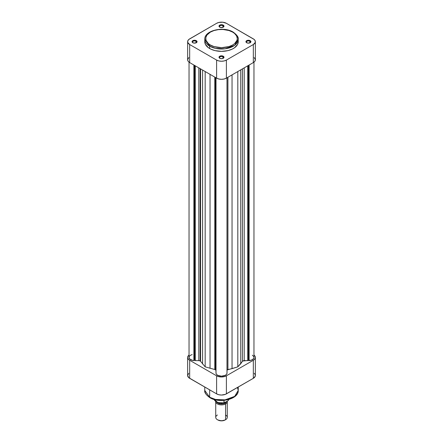 <?xml version="1.0" encoding="UTF-8"?>
<svg xmlns="http://www.w3.org/2000/svg" width="443" height="443" viewBox="0 0 443 443"><rect width="100%" height="100%" fill="white"/><g stroke="black" fill="none" stroke-linecap="round" stroke-linejoin="round"><path stroke-width="0.66" d="M195.994 41.265A2.021 1.168 0 0 0 193.22 41.221A2.021 1.168 0 0 0 192.987 42.816A2.021 1.168 180 0 1 192.544 42.091A2.021 1.168 180 0 1 193.79 41.016A2.021 1.168 180 0 1 195.994 41.265L195.994 42.882L195.994 41.265A2.021 1.168 180 0 1 196.587 42.091A2.021 1.168 180 0 1 196.144 42.816A2.021 1.168 0 0 0 195.994 41.265L196.332 40.678L195.994 41.265M192.799 42.722L192.799 42.722A2.503 1.445 180 0 1 192.799 40.678A2.503 1.445 180 0 1 196.332 40.678L193.608 40.363L192.483 40.894L192.112 41.98L193.608 43.032L195.956 42.899L197.069 41.697L196.332 40.678A2.503 1.445 180 0 1 196.332 42.722A2.503 1.445 180 0 1 192.799 42.722L193.137 42.916M222.929 25.716A2.021 1.168 0 0 0 220.154 25.672A2.021 1.168 0 0 0 219.922 27.267A2.021 1.168 180 0 1 219.479 26.541A2.021 1.168 180 0 1 220.725 25.461A2.021 1.168 180 0 1 222.929 25.716L222.929 27.333L222.929 25.716A2.021 1.168 180 0 1 223.521 26.541A2.021 1.168 180 0 1 223.078 27.267A2.021 1.168 0 0 0 222.929 25.716L223.266 25.129L222.929 25.716M219.734 27.167L219.734 27.167A2.503 1.445 180 0 1 219.734 25.129A2.503 1.445 180 0 1 223.266 25.129L221.987 24.73L220.11 24.946L219.191 25.594L219.047 26.43L220.542 27.483L222.89 27.35L224.003 26.148L223.266 25.129A2.503 1.445 180 0 1 223.266 27.167A2.503 1.445 180 0 1 219.734 27.167M222.929 56.82A2.021 1.168 0 0 0 220.154 56.77A2.021 1.168 0 0 0 219.922 58.371A2.021 1.168 180 0 1 219.479 57.645A2.021 1.168 180 0 1 220.725 56.566A2.021 1.168 180 0 1 222.929 56.82L222.929 58.437L222.929 56.82A2.021 1.168 180 0 1 223.521 57.645A2.021 1.168 180 0 1 223.078 58.371A2.021 1.168 0 0 0 222.929 56.82L223.266 56.228L222.929 56.82M219.734 58.271L219.734 58.271A2.503 1.445 180 0 1 219.734 56.228A2.503 1.445 180 0 1 223.266 56.228L221.5 55.807L220.11 56.051L219.191 56.698L219.047 57.529L220.542 58.587L222.458 58.587L223.953 57.529L223.266 56.228A2.503 1.445 180 0 1 223.266 58.271A2.503 1.445 180 0 1 219.734 58.271L220.071 58.465M249.863 41.265A2.021 1.168 0 0 0 247.089 41.221A2.021 1.168 0 0 0 246.856 42.816A2.021 1.168 180 0 1 246.413 42.091A2.021 1.168 180 0 1 247.659 41.016A2.021 1.168 180 0 1 249.863 41.265L249.863 42.882L249.863 41.265A2.021 1.168 180 0 1 250.456 42.091A2.021 1.168 180 0 1 250.013 42.816A2.021 1.168 0 0 0 249.863 41.265L250.201 40.678L249.863 41.265M246.668 42.722L246.668 42.722A2.503 1.445 180 0 1 246.668 40.678A2.503 1.445 180 0 1 250.201 40.678L247.476 40.363L246.358 40.894L245.981 41.98L247.476 43.032L249.824 42.899L250.937 41.697L250.201 40.678A2.503 1.445 180 0 1 250.201 42.722A2.503 1.445 180 0 1 246.668 42.722M204.843 40.75L204.76 41.697A16.74 9.663 0 0 0 209.666 48.531L209.666 46.177A0.964 0.554 -60 0 1 210.347 44.998C206.632 43.375 202.241 36.974 210.347 32.117C218.753 27.438 229.839 29.974 232.653 32.117L234.618 33.496L236.595 35.916L237.276 38.558L236.972 40.335L234.618 43.619L232.653 44.998L228.937 46.593L221.5 47.667L214.063 46.593L210.347 44.998L208.382 43.619L206.028 40.335L205.801 37.666L206.925 35.075L210.347 32.117L214.063 30.523L218.421 29.626L223.045 29.493L228.937 30.523L232.653 32.117A0.964 0.554 -60 0 1 233.134 32.068A0.964 0.554 120 0 0 232.653 32.117C236.368 33.74 240.759 40.141 232.653 44.998C224.247 49.677 213.161 47.141 210.347 44.998A0.964 0.554 120 0 0 209.666 46.177L215.569 48.381L225.077 48.785L234.679 45.302L238.24 39.344A16.74 9.663 180 0 1 227.907 48.27A16.74 9.663 180 0 1 209.666 46.177L209.666 48.531A16.74 9.663 0 0 0 227.907 50.629A16.74 9.663 0 0 0 238.24 41.697L238.157 40.75M233.334 32.511A16.74 9.663 180 0 1 238.24 39.344C238.711 37.334 237.011 34.914 233.134 32.068A0.964 0.554 -60 0 1 233.334 32.511M209.666 46.177A16.74 9.663 180 0 1 204.76 39.344L209.666 46.177M188.807 57.54L187.638 59.766L188.164 61.295L189.67 62.59L216.605 78.14L218.848 79.009L221.5 79.314L224.152 79.009L226.395 78.14L253.33 62.59L254.836 61.295L255.362 59.766L254.193 57.54M187.638 41.697L187.638 59.766A6.927 3.998 0 0 0 189.67 62.59L189.67 44.527L216.605 60.076L216.605 78.14L189.67 62.59L189.67 44.527A6.927 3.998 180 0 1 187.638 41.697A6.927 3.998 180 0 1 189.67 38.873L216.605 23.318L218.848 22.455L222.851 22.228L226.395 23.318L254.193 39.477L255.229 40.917L255.229 42.478L253.33 44.527L226.395 60.076L224.152 60.946L221.5 61.25L218.848 60.946L216.605 60.076L189.67 44.527L187.771 42.478L187.771 40.917L188.807 39.477L216.605 23.318A6.927 3.998 180 0 1 226.395 23.318L253.33 38.873A6.927 3.998 180 0 1 255.362 41.697A6.927 3.998 180 0 1 253.33 44.527L253.33 62.59L226.395 78.14L226.395 60.076L253.33 44.527L253.33 62.59A6.927 3.998 0 0 0 255.362 59.766L255.362 41.697M233.134 32.068C223.588 26.054 204.267 30.39 204.76 39.344L204.843 42.644L205.486 44.505L208.564 47.827L210.885 49.167L215.093 50.629L221.5 51.36L227.907 50.629L232.115 49.167L234.436 47.827L237.514 44.505L238.157 42.644L238.24 39.344M216.605 60.076L216.605 78.14A6.927 3.998 0 0 0 226.395 78.14L226.395 60.076A6.927 3.998 180 0 1 216.605 60.076M237.454 387.492L238.24 390.416L234.679 396.374L225.077 399.857L215.569 399.453L209.666 397.249A0.964 0.554 120 0 0 209.866 397.692A0.964 0.554 -60 0 1 209.666 397.249A16.74 9.663 -0 0 0 227.907 399.348A16.74 9.663 -0 0 0 238.24 390.416C238.733 399.37 219.412 403.706 209.866 397.692C205.967 394.813 204.267 392.393 204.76 390.416A16.74 9.663 0 0 0 209.666 397.249L209.666 389.868L209.666 397.249L204.76 390.416L204.76 387.038M255.362 357.429A6.927 3.998 180 0 1 253.33 360.259L253.33 378.322L226.395 393.871L226.395 375.808L253.33 360.259L253.33 378.322A6.927 3.998 -0 0 0 255.362 375.492L255.362 357.429A6.927 3.998 180 0 0 253.966 355.026L254.836 355.901L255.362 357.429L254.836 358.963L253.33 360.259L226.395 375.808L224.152 376.677L221.5 376.982L218.848 376.677L216.605 375.808L189.67 360.259L188.164 358.963L187.638 357.429L188.164 355.901L189.034 355.026A6.927 3.998 180 0 0 187.638 357.429A6.927 3.998 180 0 0 189.67 360.259L189.67 378.322L216.605 393.871L218.848 394.741L221.5 395.045L225.349 394.37L253.33 378.322L255.229 376.273L255.229 374.717L254.193 373.272M188.807 373.272L187.638 375.492L188.807 377.718L216.605 393.871L216.605 375.808L189.67 360.259L189.67 378.322A6.927 3.998 0 0 1 187.638 375.492L187.638 357.429M211.494 398.246L216.92 399.918L223.045 400.267M224.579 400.134L228.937 399.237L232.653 397.642M226.395 393.871L226.395 375.808A6.927 3.998 180 0 1 216.605 375.808L216.605 393.871A6.927 3.998 0 0 0 226.395 393.871M210.347 397.642A0.964 0.554 -60 0 1 209.866 397.692M225.581 415.002A5.77 3.334 180 0 1 225.581 419.715L225.105 419.986L225.581 419.715A5.77 3.334 0 0 0 227.27 417.356L227.27 401.568A5.77 3.334 180 0 1 225.581 403.927A5.77 3.334 0 0 0 227.242 401.242A5.77 3.334 180 0 1 227.27 401.568M226.467 401.69A5.1 2.946 180 0 1 225.105 403.102L225.581 403.927L225.581 419.715L225.581 403.927A5.77 3.334 180 0 1 219.291 404.647A5.77 3.334 180 0 1 215.73 401.568A5.77 3.334 180 0 1 215.73 401.535A5.77 3.334 0 0 0 219.263 404.642A5.77 3.334 0 0 0 225.581 403.927L225.105 403.102L222.497 403.905L219.551 403.739L216.788 402.144M216.92 402.117L217.995 403.041L220.531 403.828L223.394 403.662L225.005 403.041L225.005 402.532L225.005 403.041A4.956 2.857 0 0 0 226.262 401.807M216.566 401.906L217.435 402.327M219.473 402.909L221.721 403.08M224.429 402.809L227.547 401.065L224.169 402.859L223.997 400.378L223.997 402.72A7.453 4.303 180 0 1 214.401 399.979M228.815 399.492A7.453 4.303 0 0 1 228.522 400.107L228.522 399.569L228.466 400.284L227.547 401.065L228.355 400.444M217.895 419.986L221.5 420.85L225.105 419.986A5.1 2.946 0 0 1 217.895 419.986L217.419 419.715A5.77 3.334 180 0 1 217.419 415.002M215.73 401.568L215.73 417.356A5.77 3.334 0 0 0 219.291 420.435A5.77 3.334 0 0 0 225.581 419.715A5.77 3.334 180 0 1 217.419 419.715M226.5 401.596L225.105 403.102A5.1 2.946 180 0 1 216.821 402.189M217.076 402.305A4.956 2.857 0 0 0 225.005 403.041L226.356 401.579M214.185 399.492A7.453 4.303 0 0 0 223.997 402.72L224.169 402.859M215.403 369.75L215.403 77.453L215.403 369.75L215.968 370.536A1.922 1.113 0 0 0 215.403 369.75A1.922 1.113 0 0 0 214.794 369.512L215.403 369.75M200.164 360.951L200.164 68.648L200.164 360.951L200.574 361.305A1.922 1.113 0 0 0 200.164 360.951A1.922 1.113 0 0 0 198.802 360.624L200.164 360.951M200.574 68.886L200.574 361.305L205.17 366.854L214.794 369.512L205.17 366.854L200.574 361.305L200.574 68.886M192.162 354.555L190.424 355.314L189.394 356.299L189.034 357.429L189.831 359.079L192.91 360.48L193.884 360.602L194.566 360.209L195.285 360.624L198.802 360.624L195.285 360.624L194.566 360.209L193.884 360.602L193.884 65.027L193.884 360.602A5.532 3.195 0 0 1 189.034 357.429L189.034 62.17M215.968 372.563L215.968 77.774L215.968 372.563M216.012 373.371L216.605 374.468L217.84 375.376L221.5 376.173L225.16 375.376L226.395 374.468L226.988 373.371L226.988 77.802L226.988 373.371A5.532 3.195 0 0 1 221.5 376.173A5.532 3.195 0 0 1 216.012 373.371L216.012 77.802L216.012 373.371M226.971 370.021L237.819 366.854L242.725 361.034L251.286 360.165L253.363 358.88L253.955 357.595M253.822 356.709L252.344 355.175M227.032 369.966A1.922 1.113 0 0 1 227.929 369.562L227.929 77.259L227.929 369.562L232.043 368.659L232.043 74.884L232.043 368.659L237.819 366.854L237.819 71.55L237.819 366.854L240.737 363.736L240.737 69.861L240.737 363.736L242.437 361.316L242.437 68.881L242.437 361.316A1.922 1.113 0 0 1 244.22 360.624L244.22 67.851L244.22 360.624L247.715 360.624L247.715 65.835L247.715 360.624L248.434 360.209L248.434 65.42L248.434 360.209L249.116 360.602L249.116 65.027L249.116 360.602A5.532 3.195 0 0 0 253.966 357.429L253.966 62.17M194.566 65.42L194.566 360.209L194.566 65.42M195.285 65.835L195.285 360.624L195.285 65.835M198.802 67.862L198.802 360.624L198.802 67.862M202.578 70.044L202.578 364.046L202.578 70.044M205.17 71.539L205.17 366.854L205.17 71.539M210.037 74.352L210.037 368.354L210.037 74.352M214.794 77.099L214.794 369.512L214.794 77.099M227.032 77.774L227.032 372.563L227.032 77.774M249.863 42.916L250.201 42.722M222.929 58.465L223.266 58.271M238.24 390.416L238.24 387.038M225.581 419.715L225.105 419.986M228.444 400.322L228.832 399.486M224.319 402.842L217.962 402.643L214.168 399.486"/></g></svg>
